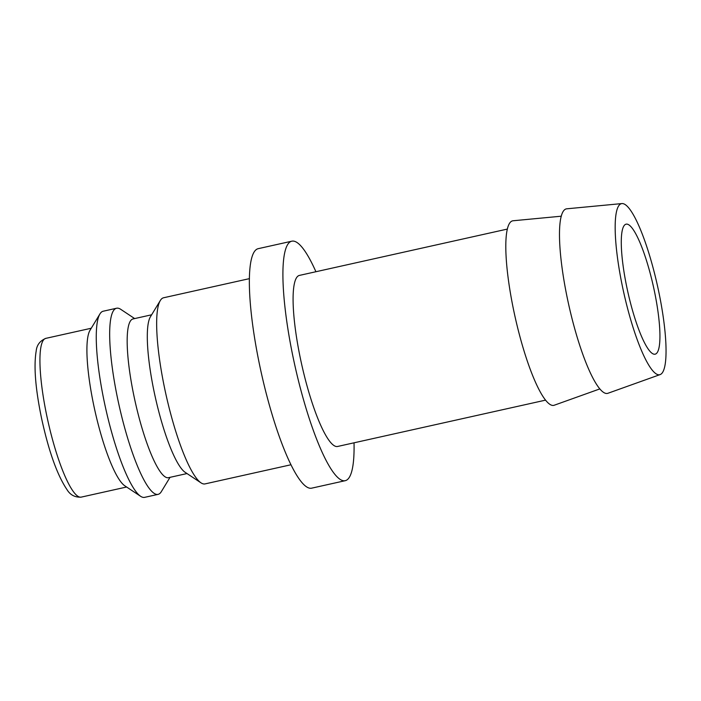 <?xml version="1.0" encoding="UTF-8"?>
<svg xmlns="http://www.w3.org/2000/svg" width="701" height="701" viewBox="0 0 701 701"><rect width="100%" height="100%" fill="white"/><g stroke="black" fill="none" stroke-linecap="round" stroke-linejoin="round"><path stroke-width="1.05" d="M249.442 278.639L163.587 297.767A95.354 18.717 77.4 0 0 160.345 300.466A95.354 18.717 77.4 0 0 166.049 394.9A95.354 18.717 77.4 0 0 200.977 482.831A95.354 18.717 77.4 0 0 203.947 483.979A95.354 18.717 77.4 0 0 205.051 483.9L290.915 464.772M151.635 314.793L133.085 318.929A81.325 15.965 77.4 0 0 134.68 399.456A81.325 15.965 77.4 0 0 167.513 477.758A81.325 15.965 77.4 0 0 168.45 477.688L187.009 473.552M134.662 318.578L120.695 309.299A95.354 18.717 77.4 0 0 117.715 308.151A95.354 18.717 77.4 0 0 116.611 308.23A95.354 18.717 77.4 0 0 118.478 402.637A95.354 18.717 77.4 0 0 156.98 494.442A95.354 18.717 77.4 0 0 158.084 494.363A95.354 18.717 77.4 0 0 161.318 491.664L170.028 477.337M116.611 308.23L103.196 311.218A95.354 18.717 77.4 0 0 99.954 313.917A95.354 18.717 77.4 0 0 105.658 408.359A95.354 18.717 77.4 0 0 140.586 496.282A95.354 18.717 77.4 0 0 143.556 497.43A95.354 18.717 77.4 0 0 144.66 497.351L158.084 494.363M345.199 480.693L311.647 488.168A122.693 24.079 -102.6 0 1 310.228 488.264A122.693 24.079 -102.6 0 1 260.693 370.137A122.693 24.079 -102.6 0 1 258.292 248.653L291.844 241.179A122.693 24.079 77.4 0 0 294.245 362.662A122.693 24.079 77.4 0 0 343.779 480.79A122.693 24.079 77.4 0 0 345.199 480.693A122.693 24.079 77.4 0 0 354.031 442.813M315.914 271.725A122.693 24.079 77.4 0 0 293.263 241.074A122.693 24.079 77.4 0 0 291.844 241.179M621.971 203.57L566.829 208.802A94.521 18.55 77.4 0 0 567.976 301.334A94.521 18.55 77.4 0 0 606.391 393.48A94.521 18.55 77.4 0 0 607.925 393.279L660.07 374.606A87.634 17.201 77.4 0 0 657.722 286.893A87.634 17.201 77.4 0 0 622.567 203.57A87.634 17.201 77.4 0 0 621.971 203.57A87.634 17.201 77.4 0 0 623.04 289.364A87.634 17.201 77.4 0 0 658.651 374.79A87.634 17.201 77.4 0 0 660.07 374.606M561.317 216.197L513.141 220.762A94.521 18.55 77.4 0 0 514.297 313.294A94.521 18.55 77.4 0 0 552.703 405.441A94.521 18.55 77.4 0 0 554.237 405.231L599.793 388.924M545.518 400.148L337.575 446.476A87.634 17.201 -102.6 0 1 336.568 446.546A87.634 17.201 -102.6 0 1 301.185 362.172A87.634 17.201 -102.6 0 1 299.467 275.397L507.401 229.069M626.896 224.11A66.604 13.074 -102.6 0 1 653.788 288.242A66.604 13.074 -102.6 0 1 655.093 354.189A66.604 13.074 -102.6 0 1 654.322 354.242A66.604 13.074 -102.6 0 1 627.43 290.118A66.604 13.074 -102.6 0 1 626.124 224.171A66.604 13.074 -102.6 0 1 626.896 224.11M99.954 313.917L90.061 330.197A81.325 15.965 77.4 0 0 94.924 410.751A81.325 15.965 77.4 0 0 124.717 485.749L140.586 496.282M160.345 300.466L150.452 316.738A81.325 15.965 77.4 0 0 155.315 397.292A81.325 15.965 77.4 0 0 185.108 472.29L200.977 482.831M81.22 497.123C74.963 497.482 70.223 494.976 66.989 489.622C57.193 475.024 48.702 451.19 41.517 418.103C35.418 388.599 33.639 366.229 36.189 351.008C36.785 344.997 40.01 340.782 45.854 338.355A81.325 15.965 77.4 0 0 46.949 416.56A81.325 15.965 77.4 0 0 80.282 497.193A81.325 15.965 77.4 0 0 81.22 497.123L126.618 487.011M45.854 338.355L91.244 328.243"/></g></svg>
